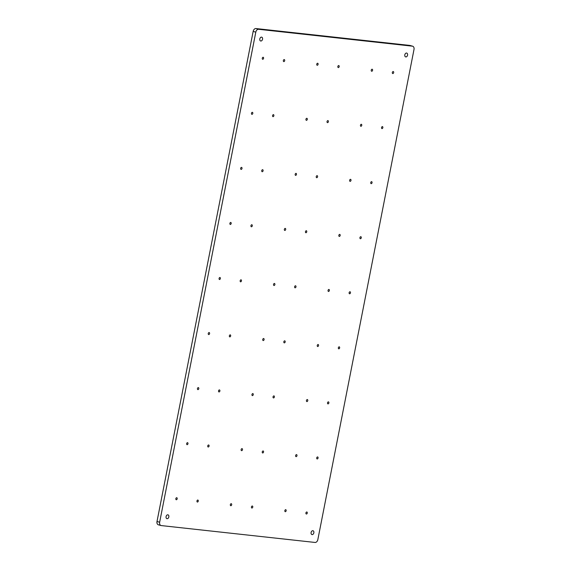 <?xml version="1.0" encoding="UTF-8"?>
<svg xmlns="http://www.w3.org/2000/svg" width="571" height="571" viewBox="0 0 571 571"><rect width="100%" height="100%" fill="white"/><g stroke="black" fill="none" stroke-linecap="round" stroke-linejoin="round"><path stroke-width="0.86" d="M410.242 45.559A3.169 2.198 105.6 0 0 410.007 45.473A3.169 2.198 105.6 0 0 409.764 45.423L412.412 46.165A3.169 2.198 -74.4 0 1 412.655 46.208A3.169 2.198 -74.4 0 1 413.996 49.506L317.847 539.588A3.169 2.198 -74.4 0 1 315.042 542.45L161.236 525.577A3.169 2.198 -74.4 0 1 160.993 525.527A3.169 2.198 -74.4 0 1 159.652 522.229L157.004 521.494A3.169 2.198 105.6 0 0 158.345 524.792L160.993 525.527M409.764 45.423L255.958 28.55A3.169 2.198 105.6 0 0 253.153 31.412L157.004 521.494M412.412 46.165L258.606 29.292L255.958 28.55M253.153 31.412L255.801 32.147A3.169 2.198 -74.4 0 1 258.606 29.292M255.801 32.147L159.652 522.229M306.834 511.987A1.049 0.721 -74.4 0 1 306.349 514.021A1.049 0.721 -74.4 0 1 306.834 511.987M285.743 509.675A1.049 0.721 -74.4 0 1 285.257 511.702A1.049 0.721 -74.4 0 1 285.743 509.675M317.633 456.928A1.049 0.721 -74.4 0 1 317.155 458.963A1.049 0.721 -74.4 0 1 317.633 456.928M296.542 454.616A1.049 0.721 -74.4 0 1 296.056 456.65A1.049 0.721 -74.4 0 1 296.542 454.616M328.439 401.87A1.049 0.721 -74.4 0 1 327.954 403.904A1.049 0.721 -74.4 0 1 328.439 401.87M307.341 399.557A1.049 0.721 -74.4 0 1 306.863 401.591A1.049 0.721 -74.4 0 1 307.341 399.557M339.238 346.818A1.049 0.721 -74.4 0 1 338.753 348.845A1.049 0.721 -74.4 0 1 339.238 346.818M318.147 344.506A1.049 0.721 -74.4 0 1 317.662 346.533A1.049 0.721 -74.4 0 1 318.147 344.506M350.037 291.76A1.049 0.721 -74.4 0 1 349.559 293.794A1.049 0.721 -74.4 0 1 350.037 291.76M328.946 289.447A1.049 0.721 -74.4 0 1 328.461 291.474A1.049 0.721 -74.4 0 1 328.946 289.447M360.843 236.701A1.049 0.721 -74.4 0 1 360.358 238.735A1.049 0.721 -74.4 0 1 360.843 236.701M339.745 234.388A1.049 0.721 -74.4 0 1 339.267 236.423A1.049 0.721 -74.4 0 1 339.745 234.388M371.642 181.649A1.049 0.721 -74.4 0 1 371.157 183.676A1.049 0.721 -74.4 0 1 371.642 181.649M350.551 179.33A1.049 0.721 -74.4 0 1 350.066 181.364A1.049 0.721 -74.4 0 1 350.551 179.33M382.442 126.591A1.049 0.721 -74.4 0 1 381.963 128.618A1.049 0.721 -74.4 0 1 382.442 126.591M361.35 124.278A1.049 0.721 -74.4 0 1 360.872 126.305A1.049 0.721 -74.4 0 1 361.35 124.278M393.248 71.532A1.049 0.721 -74.4 0 1 392.762 73.566A1.049 0.721 -74.4 0 1 393.248 71.532M372.156 69.219A1.049 0.721 -74.4 0 1 371.671 71.254A1.049 0.721 -74.4 0 1 372.156 69.219M252.339 506.006A1.049 0.721 -74.4 0 1 251.861 508.04A1.049 0.721 -74.4 0 1 252.339 506.006M231.248 503.693A1.049 0.721 -74.4 0 1 230.77 505.728A1.049 0.721 -74.4 0 1 231.248 503.693M263.145 450.954A1.049 0.721 -74.4 0 1 262.66 452.981A1.049 0.721 -74.4 0 1 263.145 450.954M242.054 448.635A1.049 0.721 -74.4 0 1 241.569 450.669A1.049 0.721 -74.4 0 1 242.054 448.635M273.944 395.896A1.049 0.721 -74.4 0 1 273.466 397.93A1.049 0.721 -74.4 0 1 273.944 395.896M252.853 393.583A1.049 0.721 -74.4 0 1 252.368 395.61A1.049 0.721 -74.4 0 1 252.853 393.583M284.751 340.837A1.049 0.721 -74.4 0 1 284.265 342.871A1.049 0.721 -74.4 0 1 284.751 340.837M263.652 338.524A1.049 0.721 -74.4 0 1 263.174 340.559A1.049 0.721 -74.4 0 1 263.652 338.524M295.55 285.778A1.049 0.721 -74.4 0 1 295.064 287.813A1.049 0.721 -74.4 0 1 295.55 285.778M274.458 283.466A1.049 0.721 -74.4 0 1 273.973 285.5A1.049 0.721 -74.4 0 1 274.458 283.466M306.349 230.727A1.049 0.721 -74.4 0 1 305.87 232.754A1.049 0.721 -74.4 0 1 306.349 230.727M285.257 228.407A1.049 0.721 -74.4 0 1 284.772 230.441A1.049 0.721 -74.4 0 1 285.257 228.407M317.155 175.668A1.049 0.721 -74.4 0 1 316.669 177.702A1.049 0.721 -74.4 0 1 317.155 175.668M296.056 173.356A1.049 0.721 -74.4 0 1 295.578 175.383A1.049 0.721 -74.4 0 1 296.056 173.356M327.954 120.609A1.049 0.721 -74.4 0 1 327.469 122.644A1.049 0.721 -74.4 0 1 327.954 120.609M306.863 118.297A1.049 0.721 -74.4 0 1 306.377 120.331A1.049 0.721 -74.4 0 1 306.863 118.297M338.753 65.551A1.049 0.721 -74.4 0 1 338.275 67.585A1.049 0.721 -74.4 0 1 338.753 65.551M317.662 63.238A1.049 0.721 -74.4 0 1 317.183 65.272A1.049 0.721 -74.4 0 1 317.662 63.238M197.851 500.032A1.049 0.721 -74.4 0 1 197.366 502.059A1.049 0.721 -74.4 0 1 197.851 500.032M176.76 497.712A1.049 0.721 -74.4 0 1 176.275 499.746A1.049 0.721 -74.4 0 1 176.76 497.712M208.651 444.973A1.049 0.721 -74.4 0 1 208.172 447.007A1.049 0.721 -74.4 0 1 208.651 444.973M187.559 442.661A1.049 0.721 -74.4 0 1 187.074 444.688A1.049 0.721 -74.4 0 1 187.559 442.661M219.457 389.914A1.049 0.721 -74.4 0 1 218.971 391.949A1.049 0.721 -74.4 0 1 219.457 389.914M198.358 387.602A1.049 0.721 -74.4 0 1 197.88 389.636A1.049 0.721 -74.4 0 1 198.358 387.602M230.256 334.863A1.049 0.721 -74.4 0 1 229.77 336.89A1.049 0.721 -74.4 0 1 230.256 334.863M209.164 332.543A1.049 0.721 -74.4 0 1 208.679 334.577A1.049 0.721 -74.4 0 1 209.164 332.543M241.055 279.804A1.049 0.721 -74.4 0 1 240.577 281.831A1.049 0.721 -74.4 0 1 241.055 279.804M219.963 277.492A1.049 0.721 -74.4 0 1 219.485 279.519A1.049 0.721 -74.4 0 1 219.963 277.492M251.861 224.746A1.049 0.721 -74.4 0 1 251.376 226.78A1.049 0.721 -74.4 0 1 251.861 224.746M230.77 222.433A1.049 0.721 -74.4 0 1 230.284 224.46A1.049 0.721 -74.4 0 1 230.77 222.433M262.66 169.687A1.049 0.721 -74.4 0 1 262.182 171.721A1.049 0.721 -74.4 0 1 262.66 169.687M241.569 167.374A1.049 0.721 -74.4 0 1 241.083 169.409A1.049 0.721 -74.4 0 1 241.569 167.374M273.466 114.635A1.049 0.721 -74.4 0 1 272.981 116.662A1.049 0.721 -74.4 0 1 273.466 114.635M252.368 112.316A1.049 0.721 -74.4 0 1 251.89 114.35A1.049 0.721 -74.4 0 1 252.368 112.316M284.265 59.577A1.049 0.721 -74.4 0 1 283.78 61.611A1.049 0.721 -74.4 0 1 284.265 59.577M263.174 57.264A1.049 0.721 -74.4 0 1 262.689 59.291A1.049 0.721 -74.4 0 1 263.174 57.264M312.094 534.599A1.984 1.37 -74.4 0 1 311.937 534.57A1.984 1.37 -74.4 0 1 311.152 532.293A1.984 1.37 -74.4 0 1 313.008 530.752A1.984 1.37 -74.4 0 1 313.822 532.921A1.984 1.37 -74.4 0 1 312.094 534.599M405.81 56.929A1.984 1.37 -74.4 0 1 405.653 56.893A1.984 1.37 -74.4 0 1 404.868 54.616A1.984 1.37 -74.4 0 1 406.723 53.082A1.984 1.37 -74.4 0 1 407.537 55.244A1.984 1.37 -74.4 0 1 405.81 56.929M167.075 518.689A1.984 1.37 -74.4 0 1 166.925 518.661A1.984 1.37 -74.4 0 1 166.132 516.384A1.984 1.37 -74.4 0 1 167.988 514.842A1.984 1.37 -74.4 0 1 168.809 517.012A1.984 1.37 -74.4 0 1 167.075 518.689M260.79 41.012A1.984 1.37 -74.4 0 1 260.64 40.984A1.984 1.37 -74.4 0 1 259.855 38.707A1.984 1.37 -74.4 0 1 261.704 37.165A1.984 1.37 -74.4 0 1 262.524 39.335A1.984 1.37 -74.4 0 1 260.79 41.012M410.007 45.473L412.655 46.208"/></g></svg>
